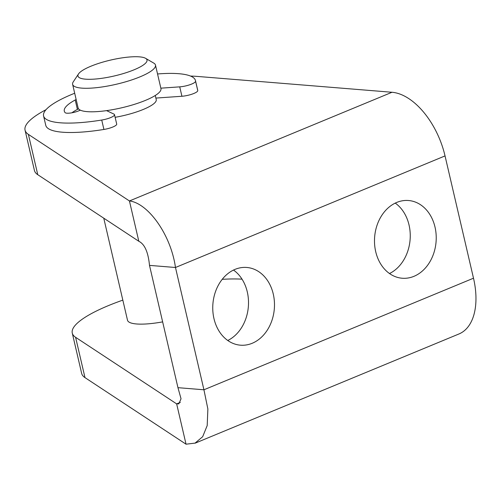<?xml version="1.0" encoding="UTF-8"?>
<svg xmlns="http://www.w3.org/2000/svg" width="501" height="501" viewBox="0 0 501 501"><rect width="100%" height="100%" fill="white"/><g stroke="black" fill="none" stroke-linecap="round" stroke-linejoin="round"><path stroke-width="0.75" d="M76.152 99.536A5.674 1.303 -13.1 0 0 75.206 99.987A56.713 13.045 -13.1 0 0 64.291 111.103A56.713 13.045 -13.1 0 0 65.168 112.675A8.504 1.954 -13.1 0 0 78.519 110.934L80.367 110.17A42.535 9.782 -13.1 0 0 106.563 110.627L113.94 114.09A10.634 2.449 166.9 0 1 114.51 114.66L116.702 124.066A10.634 2.449 166.9 0 1 103.92 129.452A77.981 17.942 166.9 0 1 45.766 125.331L43.574 115.925A77.981 17.942 166.9 0 1 74.687 93.249M157.546 73.966A77.981 17.942 166.9 0 1 195.471 80.573L197.663 89.986A77.981 17.942 166.9 0 1 197.757 90.606A10.634 2.449 166.9 0 1 192.516 93.981A10.634 2.449 166.9 0 1 181.919 96.261L155.874 98.077M114.51 114.66A10.634 2.449 166.9 0 1 101.728 120.04A77.981 17.942 166.9 0 1 43.574 115.925M195.471 80.573A77.981 17.942 166.9 0 1 195.572 81.2A10.634 2.449 166.9 0 1 190.324 84.575A10.634 2.449 166.9 0 1 179.734 86.855L160.846 88.17M78.569 108.855A5.674 1.303 -13.1 0 0 77.398 109.393A56.713 13.045 -13.1 0 0 71.875 112.806M45.979 109.719A99.248 22.833 -13.1 0 0 25.05 130.154A99.248 22.833 -13.1 0 0 28.382 134.381L129.433 200.957L392.007 92.265L197.194 76.415A99.248 22.833 -13.1 0 0 190.574 76.071M155.272 95.484L156.237 99.624A35.446 8.154 166.9 0 1 115.13 117.309M106.563 110.627A42.535 9.782 -13.1 0 0 160.953 88.608L155.479 65.092A42.535 9.782 -13.1 0 0 153.782 63.113L145.597 58.329A35.446 8.154 166.9 0 1 128.588 71.875A35.446 8.154 166.9 0 1 85.533 79.171A35.446 8.154 166.9 0 1 78.507 73.941A35.446 8.154 166.9 0 1 110.64 60.07A35.446 8.154 166.9 0 1 145.597 58.329M78.507 73.941L73.271 81.845A42.535 9.782 -13.1 0 0 72.626 84.375L78.1 107.89A42.535 9.782 -13.1 0 0 80.367 110.17M122.833 300.13A99.248 22.833 -13.1 0 0 72.269 333.071L81.65 373.389A99.248 22.833 -13.1 0 0 84.982 377.616L186.034 444.193L195.064 443.109L202.667 436.709L207.201 425.568L207.871 408.973L203.932 389.784L175.475 267.496C170.772 234.111 147.739 203.037 129.433 200.957L138.815 241.275C144.645 244.093 148.208 252.128 149.498 265.38L175.475 267.496L445.038 155.911L473.501 278.205A63.802 36.235 67.5 0 1 458.935 333.979L195.102 443.191M162.65 321.88A42.535 9.782 166.9 0 1 136.585 323.972A42.535 9.782 166.9 0 1 127.504 320.22L103.763 218.179M72.626 84.375A42.535 9.782 -13.1 0 0 81.701 88.12A42.535 9.782 -13.1 0 0 128.857 80.849A42.535 9.782 -13.1 0 0 155.479 65.092M273.27 294.049A38.99 30.811 -85.3 0 1 240.455 345.183A38.99 30.811 -85.3 0 1 213.965 318.598A38.99 30.811 -85.3 0 1 246.78 267.465A38.99 30.811 -85.3 0 1 273.27 294.049M227.767 340.48A38.99 30.811 94.7 0 0 248.352 306.712A38.99 30.811 94.7 0 0 233.497 270.052M435.012 227.097A38.99 30.811 -85.3 0 1 402.197 278.237A38.99 30.811 -85.3 0 1 375.706 251.646A38.99 30.811 -85.3 0 1 408.522 200.513A38.99 30.811 -85.3 0 1 435.012 227.097M389.502 273.533A38.99 30.811 94.7 0 0 410.094 239.76A38.99 30.811 94.7 0 0 395.233 203.099M392.007 92.265A63.802 36.235 67.5 0 1 445.038 155.911M186.034 444.193L176.653 403.881L178.819 403.869L181.043 398.771L177.955 387.674L149.498 265.38M177.955 387.674L203.932 389.784L473.501 278.205M72.269 333.071A99.248 22.833 -13.1 0 0 75.601 337.305L176.653 403.881L180.322 402.359M242.033 279.17A99.248 22.833 -13.1 0 0 222.206 279.326M25.05 130.154L34.431 170.465A99.248 22.833 -13.1 0 0 37.763 174.692L138.815 241.275M101.728 120.04L103.92 129.452M195.572 81.2L197.757 90.606M75.206 99.987L77.398 109.393M179.734 86.855L181.919 96.261M75.601 337.305L84.982 377.616M37.763 174.692L28.382 134.381"/></g></svg>
